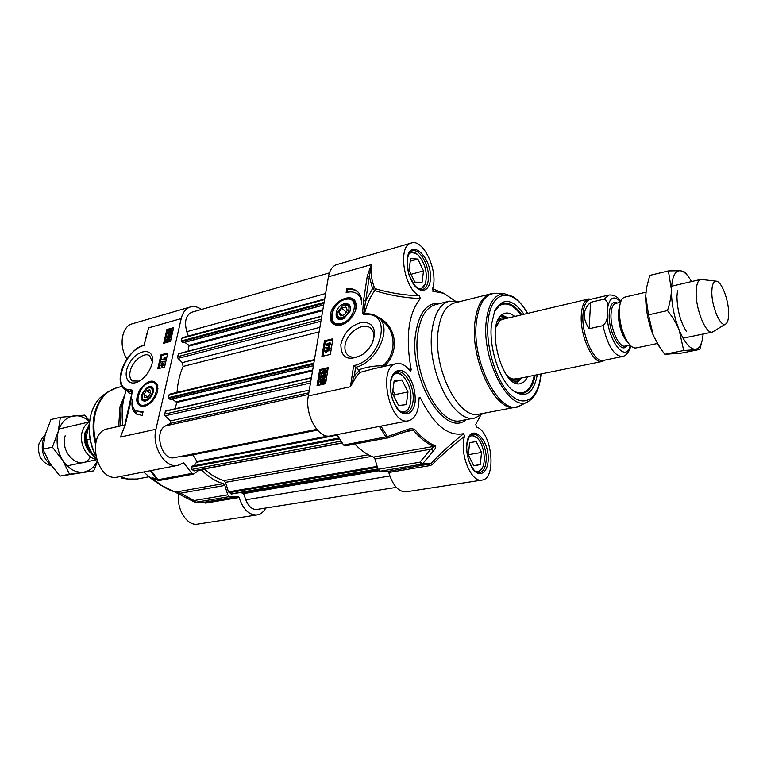 <?xml version="1.0" encoding="UTF-8"?>
<svg xmlns="http://www.w3.org/2000/svg" width="767" height="767" viewBox="0 0 767 767"><rect width="100%" height="100%" fill="white"/><g stroke="black" fill="none" stroke-linecap="round" stroke-linejoin="round"><path stroke-width="1.15" d="M388.754 472.501L430.364 465.55L432.147 464.629L430.594 463.824L422.77 463.604L419.885 462.204L378.045 469.308L379.684 471.293L387.805 471.437L388.754 472.501C392.829 485.578 398.61 492.021 406.117 491.839L481.973 480.084C471.149 482.98 459.193 453.326 464.524 436.346L463.699 433.652C451.13 443.709 440.095 453.767 430.594 463.824L387.805 471.437M481.973 480.084C496.92 478.924 492.031 432.051 476.614 427.046L475.741 424.439L480.343 415.896M418.964 399.386L420.297 397.737C433.719 424.87 448.187 436.845 463.699 433.652M379.684 471.293L421.505 464.246L422.77 463.604L433.623 450.613C435.56 448.532 436.059 446.912 435.129 445.742C428.254 443.019 421.543 437.708 415.005 429.798C412.723 428.408 410.057 428.37 407.009 429.683L387.488 436.596L380.959 426.116M360.289 372.321L358.668 369.847L353.645 365.629L350.423 386.75L356.358 376.367L360.289 372.321L373.078 368.908M458.982 301.815L449.385 301.134C440.2 303.876 434.41 313.655 432.003 330.481C426.078 369.742 453.968 424.544 475.195 417.948L483.546 413.317M438.158 330.884C432.636 368.246 459.078 420.412 479.183 414.142L515.673 407.219C496.201 413.432 469.912 360.078 474.917 322.121C476.94 305.822 482.175 296.407 490.631 293.866L454.61 302.907C445.895 305.506 440.411 314.834 438.158 330.884M378.045 469.308L374.967 459.03L430.795 449.213L419.885 462.204L421.505 464.246L429.424 464.457L430.364 465.55M524.034 314.249C512.251 298.305 502.471 297.241 494.686 311.057L491.398 324.872C488.867 347.202 499.164 379.253 512.126 389.981C524.964 399.176 533.372 394.085 537.351 374.708M494.437 311.642C496.709 307.049 499.614 304.307 503.133 303.406C509.336 302.208 515.568 305.995 521.838 314.767M535.145 375.159C533.151 385.715 529.105 391.764 522.998 393.318C519.403 393.998 515.606 392.733 511.599 389.502M353.645 300.654L356.128 305.007M330.424 314.786C329.714 321.526 332.351 325.064 338.324 325.39C347.01 325.544 357.69 312.878 356.051 304.336C354.738 290.798 332.169 300.204 330.424 314.786M338.918 325.361L334.23 323.626M362.82 354.344C356.991 357.834 352.12 358.189 348.189 355.399C345.486 353.079 344.45 349.656 345.083 345.14C346.531 332.725 363.52 321.411 370.691 328.247C373.241 330.519 374.229 333.837 373.673 338.199L372.359 342.897M340.864 344.287C340.941 358.112 348.017 361.631 362.072 354.862C366.856 351.554 370.423 347.25 372.781 341.948C376.664 329.388 373.347 322.782 362.829 322.13C351.516 324.662 344.201 332.053 340.864 344.287M336.905 434.64L343.635 445.081L345.131 445.905L387.949 437.813M407.382 430.805L413.566 430.392C420.143 438.331 426.893 443.671 433.815 446.404L373.51 457.074C367.144 454.793 360.921 450.469 354.843 444.093M379.358 426.433L386.041 437.161L387.517 438.015L409.626 430.258M387.987 437.89L387.488 436.596L343.635 445.081M407.402 430.891L407.009 429.683M433.623 450.613L430.795 449.213L435.129 445.742M373.51 457.074L374.967 459.03M454.994 300.817L443.738 293.282L432.761 291.201M366.712 313.952L363.826 312.811L369.358 276.446L372.532 288.613L374.747 290.549C389.166 295.199 404.362 297.864 420.354 298.536L419.434 295.794C404.036 295.247 389.387 292.898 375.475 288.737L374.44 287.778C371.401 279.677 370.375 271.949 371.362 264.605L367.288 276.024L369.358 276.446L371.362 264.605L328.429 276.791L308.296 395.964C304.576 414.496 318.43 439.251 330.318 435.905L408.543 420.786C389.511 426.203 376.894 366.377 396.472 363.625C401.007 362.781 405.455 365.102 409.808 370.576L410.556 371.18L411.217 369.78L408.466 368.975M368.946 313.885L364.651 312.994C367.067 303.905 370.432 296.426 374.747 290.549L375.475 288.737M367.288 276.024L363.548 300.559L365.648 300.99L372.532 288.613L374.44 287.778M362.618 312.917L363.395 314.23L364.651 312.994L362.618 312.917L363.548 300.559M328.209 367.633L325.601 383.701L317.039 385.609L319.695 369.608L328.209 367.633M332.916 338.726L330.366 354.402L321.881 356.434L324.479 340.816L332.916 338.726M346.761 288.747C351.085 288.239 354.651 289.159 357.451 291.508C360.691 294.442 362.101 298.699 361.66 304.288C361.746 299.983 360.5 296.685 357.93 294.384C354.891 291.891 350.97 291.259 346.157 292.505L346.761 288.747L347.614 289.495L347.173 292.256M359.234 370.758L354.383 375.408L350.423 386.75L308.296 395.964M384.027 366.434C400.7 351.785 396.04 325.256 378.361 317.423M420.354 298.536C408.341 313.569 405.302 337.317 411.217 369.78M365.658 313.789L367.029 313.856C371.592 313.722 375.447 314.978 378.601 317.624C392.762 327.998 377.086 362.388 355.591 367.374L354.383 375.408L356.358 376.367M383.366 366.588L382.791 365.849L382.541 366.77M383.462 321.852L383.481 321.872C395.81 331.651 396.913 354.153 382.791 365.849C374.862 365.61 366.818 366.942 358.668 369.847M420.297 397.737L419.271 397.229L418.955 398.735C418.859 411.294 415.388 418.648 408.543 420.786M432.147 464.629C441.524 455.224 452.309 445.8 464.524 436.346M419.434 295.794C403.854 289.006 397.248 245.507 411.333 243.034L336.675 264.634C332.437 266.034 329.695 270.08 328.429 276.791M411.333 243.034C423.537 238.393 438.829 271.949 432.53 288.843L433.355 291.575M367.029 313.856L366.214 314.643C392.79 312.111 381.467 360.432 353.645 365.629M357.911 291.93C355.159 289.821 351.727 289.006 347.614 289.495M357.93 294.384L361.439 298.785M328.679 344.699L327.288 345.045M324.479 340.816L325.361 341.536L322.936 356.185M332.753 339.704L325.361 341.536M325.87 370.988L324.604 371.132L322.437 372.973M319.695 369.608L320.596 370.308L318.104 385.37M328.055 368.582L320.596 370.308M330.587 343.06L331.008 344.134L329.858 344.412L329.484 346.674L326.205 345.198L325.764 344.249L328.88 343.482L328.995 342.782L329.542 342.648L329.427 343.348L330.587 343.06L329.321 343.98L328.957 346.243L325.678 344.767M329.542 342.648L330.05 343.194M329.935 347.537L330.376 348.486L325.103 347.767L325.189 347.25L329.935 347.537L329.848 348.055L325.103 347.767M329.542 349.416L329.973 350.49L326.196 351.401L326.694 352.513L326.119 352.657L324.69 350.596L329.542 349.416L329.436 350.059L325.659 350.979L326.157 352.091L325.582 352.226M325.198 351.449L324.623 351.008M324.201 379.454L321.948 380.058L323.76 381.688M321.526 380.48L321.057 382.752M320.453 378.783L320.999 379.281L322.782 378.323L324.403 378.543L324.892 380.298L324.297 382.973L323.741 382.474L321.939 383.452L320.318 383.241L319.839 381.448L320.635 379.684L320.107 379.214L321.047 379.243M324.642 378.793L325.429 380.72L324.642 382.484L325.179 382.963L324.297 382.973M324.24 382.925L322.485 383.874L320.616 383.414M325.179 375.015L323.434 376.434L323.597 377.182M323.214 376.885L323.578 377.93L320.616 377.565L321.057 374.919L321.632 374.785L321.277 376.913L322.533 376.904L322.399 375.964L324.249 373.941L325.333 374.104L325.697 375.37L324.048 377.402L325.198 375.485L324.192 374.622L322.897 376.022L323.041 377.517L320.616 377.565M321.632 374.785L322.169 375.207L321.891 376.904M325.342 374.114L326.234 375.792L324.585 377.815L324.048 377.402M326.291 370.384L326.915 371.621L326.215 372.944L324.144 373.932L322.015 373.587M328.775 344.115L328.506 345.744L326.598 344.651L328.775 344.115M329.858 344.412L329.321 343.98M331.008 344.134L330.481 343.702M328.938 346.809L328.41 346.377M329.484 346.674L328.957 346.243M330.376 348.486L329.848 348.055M329.973 350.49L329.436 350.059M326.694 352.513L326.157 352.091M326.196 351.401L325.659 350.979M321.402 379.636L323.962 379.186L323.732 381.726L321.948 380.058M321.009 380.02L323.348 382.119L320.75 382.599L320.385 381.314L321.009 380.02M325.179 382.963L324.633 382.541M324.642 382.484L324.105 382.062M323.578 377.93L323.041 377.517M321.402 372.34L324.173 370.039L326.08 370.125L325.668 372.522L323.597 373.51L321.699 373.424L321.402 372.34M323.712 372.839L322.121 372.877L321.891 372.235L324.058 370.71L325.668 370.691L325.879 371.314L323.712 372.839M534.35 375.322C532.432 385.494 528.453 391.525 522.423 393.413L526.862 390.978M508.368 317.95L505.415 316.982L500.007 318.353L497.725 320.721M510.755 379.876C513.919 381.63 516.785 381.678 519.345 380.02L521.589 377.93M514.686 316.455C511.234 313.53 507.946 312.476 504.82 313.272L502.184 314.575C485.185 324.546 502.251 389.032 520.362 383.653L524.369 381.698L527.936 376.626M408.849 254.241C411.275 251.729 414.17 251.797 417.536 254.423C425.167 262.841 427.785 272.63 425.378 283.79C423.787 287.788 421.313 289.332 417.967 288.402M414.822 282.112L409.051 270.157L410.613 258.594L417.852 259.064L423.518 270.904L422.042 282.381L414.822 282.112M417.44 254.347L410.575 251.873M420.632 289.562L425.311 283.972M411.102 274.394L409.07 270.042M417.852 259.064L410.259 261.192M423.518 270.904L411.112 274.279M392.771 375.571C395.906 372.513 399.425 372.781 403.356 376.386C410.508 385.283 412.617 395.254 409.674 406.299C407.536 411.208 404.41 412.876 400.297 411.323M392.464 393.404L394.19 380.576L401.966 379.953L407.977 391.927L406.347 404.64L398.6 405.494L392.464 393.404M403.528 412.914L408.015 409.655L409.578 406.529M403.231 376.261L402.723 375.772C400.153 373.308 397.603 372.331 395.091 372.82M392.675 393.835L392.503 393.116M394.641 397.69L395.043 394.631L392.877 390.345M401.966 379.953L394.037 381.669M407.977 391.927L395.043 394.631M469.241 437.008C471.667 435.004 474.313 435.33 477.189 437.986C483.45 443.614 486.422 460.267 482.472 467.678C480.679 471.149 478.292 472.338 475.31 471.245M468.369 454.869L469.596 442.655L476.173 441.552L481.494 452.453L480.334 464.562L473.785 465.866L468.369 454.869M477.649 472.558L482.395 467.832M477.103 437.899L470.996 435.004M468.858 455.876L468.493 453.565M476.173 441.552L469.596 442.712M481.494 452.453L468.992 454.572M480.334 464.562L473.68 465.646M344.853 303.665C333.894 305.621 332.801 324.642 344.095 318.295L350.03 311.249C351.305 305.88 349.579 303.358 344.853 303.665M342.667 305.678L345.15 304.729C349.436 304.441 351.027 306.723 349.915 311.555M344.335 318.152C339.273 320.107 336.799 318.593 336.924 313.588L337.307 312.083M337.096 313.041L342.513 305.745C348.995 304.25 350.596 307.021 347.317 314.077C341.344 319.455 337.94 319.11 337.096 313.041M340.414 315.831L338.937 312.553L341.641 308.2L345.821 307.088L347.317 310.357L344.604 314.738L340.414 315.831M341.641 308.2L346.233 312.102M338.937 312.553L342.255 315.352M119.988 426.068L121.349 404.823L124.57 395.619M118.664 426.366L120.007 406.702L124.848 394.622M150.418 470.689L157.082 479.653L159.507 480.449L193.409 474.14L199.871 469.797M198.509 470.737L201.673 470.142C208.566 476.978 215.776 481.484 223.312 483.661L175.672 492.088C168.031 490.036 160.763 485.712 153.841 479.116L153.774 478.474M265.804 508.032C263.599 511.992 260.694 514.293 257.108 514.925C249.035 515.28 243.043 509.47 239.131 497.495L238.144 496.537L204.559 502.174L195.767 502.299L194.07 500.554L180.494 493.21L224.817 485.425L227.761 494.83L194.07 500.554L194.415 502.011L195.384 502.308L229.448 496.623L227.761 494.83M143.688 406.568L140.524 405.638M157.666 391.218L157.628 384.852C153.544 378.725 147.743 380.154 140.227 389.128C134.81 399.511 135.769 405.34 143.084 406.644C150.006 405.014 154.867 399.875 157.666 391.218M155.701 382.954L157.801 385.475M139.278 381.094L132.49 380.959C129.939 379.071 129.182 375.782 130.227 371.075C132.355 361.084 144.369 351.583 149.709 355.763L152.365 361.976M152.039 363.702L152.508 360.701C153.621 348.074 139.028 348.745 130.658 361.362C121.915 373.73 126.718 387.431 138.185 381.669C145.059 377.824 149.68 371.832 152.039 363.702M193.409 474.14L191.846 473.421L183.629 462.712L177.982 465.358C165.26 468.762 151.406 446.432 155.941 429.28L120.486 437.037L124.532 426.51M151.367 478.675L143.65 472.002M191.846 473.421L157.925 479.749L152.47 477.707C151.578 477.237 151.761 477.668 152.997 479.001L159.718 484.619L175.087 492.069L180.494 493.21L180.868 494.686M238.144 496.537L229.448 496.623M152.47 477.707L153.275 478.244M157.954 480.286L159.162 480.468M201.673 470.142L200.772 469.625M224.817 485.425L223.312 483.661M202.958 502.347L205.546 503.104L204.559 502.174L194.751 502.088M201.52 309.456C197.733 306.819 194.022 305.985 190.398 306.973C185.835 308.449 182.767 312.313 181.204 318.583L155.941 429.28M124.935 426.136L130.553 402.838L132.173 391.879M163.678 343.252L166.88 329.532L173.658 327.634L170.485 341.401L163.678 343.252M157.714 368.822L160.984 354.805L167.81 353.002L164.569 367.067L157.714 368.822M142.192 415.436L136.507 414.084C132.557 411.304 131.176 406.424 132.375 399.454C131.694 404.909 132.931 408.734 136.095 410.93L143.045 411.793L142.192 415.436M147.053 333.06L146.171 336.713M144.225 344.862L148.635 327.825L181.204 318.583M128.52 392.004C129.086 394.209 130.246 394.286 132.001 392.253L131.751 391.304L128.837 392.225L125.337 389.933L130.572 391.458L130.131 389.655C110.86 390.173 124.264 349.694 144.426 345.294M122.768 425.436C121.311 412.656 122.442 400.997 126.181 390.489M190.398 306.973L132.269 323.789C121.646 326.253 118.492 346.109 126.91 359.052M178.769 493.593C175.969 508.799 187.1 526.469 197.752 524.129L257.108 514.925M203.917 502.826L203.907 502.251M124.887 424.956L107.783 428.82C85.626 432.454 96.048 482.635 117.792 476.997L177.982 465.358M131.962 393.27L132.145 392.071M122.336 432.444L123.334 430.095M122.423 432.243L124.561 426.404L132.183 391.707M133.055 407.162L136.967 414.353M142.854 412.608L136.095 410.93M162.911 363.433L162.7 364.344M167.599 353.932L161.885 355.437L158.836 368.534M160.984 354.805L161.885 355.437M169.584 339.417L166.899 341.171M173.438 328.583L167.772 330.165L164.8 342.945M166.88 329.532L167.772 330.165M162.499 362.484L164.982 364.814L161.856 366.214L161.453 365.207L160.524 365.447L161.588 364.632L162.058 362.599L164.435 364.44L161.31 365.84M161.329 365.754L160.524 365.447M165.231 361.267L165.662 362.11L161.396 361.42L165.231 361.267L161.396 361.42M165.183 357.259L165.768 358.716L161.847 359.742L165.03 358.371L164.723 357.374L166.142 358.553M165.854 358.352L166.314 359.1L161.847 359.742M169.267 332.082L168.798 333.913M171.348 331.018L169.66 331.651L170.868 332.888M171.511 330.184L172.345 332.111L171.683 334.393L170.753 333.607L168.117 334.374L167.8 332.849L168.452 330.577L171.511 330.184L171.146 334.009M171.214 334.057L169.833 334.843L168.424 334.508M168.241 335.284L167.216 336.943L167.935 337.653L169.047 336.435L169.037 335.16L170.936 335.054L170.408 337.336L170.37 335.63L169.382 335.668L167.839 338.247L167.014 338.132L166.822 337.058L168.241 335.284L168.682 336.243L167.724 337.701M170.936 335.054L171.472 335.438L170.945 337.72L169.948 337.461M170.274 336.042L168.673 338.515M168.059 338.678L167.11 338.199M169.747 338.592L169.958 339.56L167.618 341.593L166.199 341.603L166.631 339.484L169.747 338.592L170.495 339.944L168.155 341.977L166.535 341.727M162.029 364.517L162.374 363.05L163.793 364.057L162.029 364.517M162.297 366.099L161.751 365.725M162.441 365.466L161.895 365.092M164.982 364.814L164.435 364.44M165.087 364.344L164.541 363.961M165.662 362.11L165.126 361.727M166.314 359.1L165.768 358.716M170.466 333.309L168.481 333.798L168.798 331.603L170.466 333.309M170.792 332.974L169.124 331.267L171.146 330.75L170.792 332.974M171.981 334.028L171.444 333.635M171.597 333.635L171.07 333.252M170.14 331.325L169.603 330.941M169.66 331.651L169.124 331.267M168.999 332.495L168.462 332.111M168.682 336.243L168.146 335.869M169.919 336.051L169.382 335.668M170.945 337.72L170.408 337.336M168.184 339.187L169.565 339.656L166.544 341.094L166.381 340.529L168.184 339.187L168.721 339.56M145.184 401.074L147.111 400.412C150.687 398.217 152.796 395.063 153.419 390.949C152.959 376.146 132.605 401.141 145.184 401.074M147.398 400.259L145.855 400.748C143.381 400.949 142.163 399.597 142.202 396.712L142.231 396.366M147.772 388.102L148.05 387.949C151.435 386.626 153.218 387.738 153.39 391.295M152.182 392.551C150.811 399.434 141.54 402.742 142.24 396.146C142.748 392.675 144.512 390.029 147.542 388.207C151.137 386.952 152.681 388.399 152.182 392.551M149.824 389.741L150.677 392.915L148.136 396.923L144.762 397.737L143.918 394.554L146.449 390.576L149.824 389.741M143.918 394.554L147.695 397.028M146.449 390.576L150.476 393.231M377.987 469.126L231.461 494.025L228.48 491.896L225.488 482.338L223.974 480.564C217.166 478.704 210.618 474.84 204.319 468.963M396.309 487.381L256.916 509.432C252.18 509.748 248.46 506.536 245.776 499.787L243.609 493.622L241.001 492.404M188.337 336.042L186.803 331.68C184.118 321.641 185.806 315.16 191.865 312.207L329.398 272.889M183.179 342.648L181.079 341.027L182.21 337.71L324.681 298.986M188.059 351.2L188.95 345.332L184.78 342.341M177.024 392.397C177.714 382.685 179.756 374.028 183.131 366.434L182.325 362.618L178.011 358.39L177.532 356.713L178.606 353.808M170.418 399.31L168.261 397.709L169.488 394.2L314.441 359.589M175.26 408.773L176.659 402.464L172.268 398.984M316.771 429.376L174.377 457.65C161.693 461.159 153.458 431.246 165.653 425.848L170.504 423.298L170.475 420.91L165.039 415.858L164.541 414.151L165.662 411.074M183.677 456.538L182.834 455.972M194.319 465.674L196.956 461.408L192.728 454.821M194.415 470.765L191.549 469.462L191.127 467.161L192.21 466.163M96.354 459.222C86.834 458.503 78.848 443.316 82.136 431.955C83.459 427.171 85.894 423.902 89.461 422.138M90.123 439.29L86.872 440.009L85.875 438.762L89.327 423.489M51.073 465.147C43.652 459.117 40.9 451.034 42.837 440.9L44.783 436.318M51.59 465.895L48.388 464.84C40.526 460.871 37.382 453.882 38.944 443.872L42.425 437.813L45.023 435.378M65.166 435.819C59.5 454.371 82.059 472.625 90.458 456.835M89.509 421.658C84.83 417.373 79.806 415.417 74.437 415.781C66.499 416.826 61.072 422.128 58.158 431.706C55.818 441.677 57.343 451.226 62.731 460.353C68.57 468.973 75.492 472.913 83.498 472.165C89.413 471.187 93.948 467.621 97.102 461.456M97.304 461.993L93.747 470.861L69.49 474.207L62.731 460.353L52.386 447.123L58.158 431.706L60.382 417.286L84.763 415.129L89.614 420.843M60.382 417.286L50.929 419.559L45.205 434.707L42.866 449.232L49.721 463.105L59.951 476.125L93.747 470.861M52.386 447.123L42.866 449.232M69.49 474.207L59.951 476.125M645.939 292.189L624.837 297.107C622.229 297.826 620.513 300.837 619.688 306.138L619.362 309.686C619.295 321.776 622.037 332.523 627.598 341.938C630.579 346.387 633.398 348.381 636.064 347.921L657.252 343.53M607.426 308.9L607.176 314.039C607.79 318.449 606.4 322.313 603.006 325.639L589.123 328.707C582.268 318.315 582.757 309.513 590.59 302.323L604.319 299.101C607.435 300.865 608.471 304.135 607.426 308.9C609.449 297.27 613.868 294.94 620.676 301.92M603.006 325.639C607.656 345.706 614.089 356.013 622.286 356.55C625.776 355.83 628.374 353.088 630.071 348.323L630.685 345.735M589.123 328.707L590.59 302.323M620.934 301.239C617.473 296.532 613.399 294.48 608.701 295.065L590.053 299.466C585.998 300.693 583.639 305.736 582.968 314.614C581.3 334.796 594.358 363.481 603.514 360.394L622.286 356.55M591.578 299.111L588.596 298.986C584.435 300.242 582.009 305.419 581.319 314.508C579.593 335.208 592.996 364.603 602.392 361.439L605.019 360.087M716.32 281.173L700.779 279.409C697.893 280.319 696.35 284.586 696.158 292.208C695.631 309.475 705.937 334.47 712.418 332.092L725.774 323.962C727.662 322.591 728.621 319.11 728.65 313.521C728.832 300.376 721.622 281.336 716.32 281.173C713.492 281.096 711.997 284.595 711.834 291.681C711.46 306.733 720.807 328.142 725.774 323.962M677.501 290.77L676.945 296.58C677.271 310.319 680.454 321.987 686.523 331.603M691.613 281.547L688.488 276.762C685.593 272.975 682.822 270.952 680.195 270.703C674.883 270.761 671.959 277.117 671.432 289.773C671.384 303.118 673.953 316.512 679.15 329.935C684.567 342.696 689.964 349.138 695.333 349.253C698.66 348.899 701.009 345.677 702.371 339.599L703.176 334.009M659.428 346.933L653.292 335.409C648.067 322.169 645.546 308.938 645.728 295.726L646.485 288.124M702.246 340.145L699.83 349.407L683.694 350.5L679.15 329.935C676.667 323.751 672.784 317.298 667.501 310.597C670.013 302.85 671.326 295.909 671.432 289.773L668.402 270.914L680.195 270.703L684.912 272.112L688.22 276.417M668.402 270.914L649.735 275.401L646.504 288.028L645.728 295.726L648.518 314.806L653.292 335.409L660.512 348.506L664.816 354.306L681.345 353.117L699.83 349.407M667.501 310.597L648.518 314.806M683.694 350.5L664.816 354.306M527.686 313.387C524.244 306.886 517.246 299.533 516.459 299.178L512.922 296.589L504.523 293.761L495.77 293.349C485.377 293.502 478.934 303.023 476.432 321.891C471.015 362.868 501.513 418.724 520.553 405.513L515.673 407.219M504.523 293.761C494.657 293.924 488.569 303.051 486.259 321.143C481.245 360.394 510.247 414.007 528.31 401.467L520.553 405.513M527.475 313.435C512.874 286.743 490.727 289.495 488.052 321.641C485.406 346.722 496.374 381.832 510.764 394.995C525.117 408.523 538.779 397.891 540.821 373.999M403.615 432.262L415.005 429.798M363.395 314.23L366.214 314.643M365.14 313.08L363.788 314.374M475.195 417.948L461.063 420.613C439.587 427.229 411.649 372.896 417.775 333.885C420.268 317.164 426.155 307.423 435.445 304.652L449.385 301.134M440.642 303.339C427.574 301.834 419.252 311.872 415.666 333.453C408.428 378.821 444.956 438.532 466.259 419.635M407.172 258.738C406.625 268.172 408.888 276.916 413.969 284.96C420.853 293.713 428.676 291.47 430.287 280.703C433.297 258.613 410.316 236.063 407.172 258.738M412.262 250.914C420 248.038 430.316 267.213 428.245 280.291C427.516 285.468 425.627 288.545 422.588 289.514C420.211 290.214 417.363 288.545 414.027 284.528L409.54 275.947C408.322 274.212 407.613 268.651 407.411 259.294C408.312 254.289 409.933 251.49 412.262 250.914M390.413 381.87C389.78 392.225 392.167 401.381 397.594 409.338C404.938 417.756 413.346 414.065 415.12 402.109C415.676 392.033 413.336 383.078 408.121 375.245C401.016 366.741 392.397 369.742 390.413 381.87M397.057 371.899C405.34 369.454 415.091 387.92 412.972 401.687C412.023 408.169 409.616 411.927 405.724 412.962C404.008 413.499 401.793 412.608 399.089 410.307C392.714 403.126 389.914 393.816 390.681 382.369C391.832 376.041 393.95 372.551 397.057 371.899M466.748 444.4C466.394 454.198 468.589 462.674 473.316 469.807C479.691 477.275 486.767 473.258 488.061 461.859C490.449 438.503 469.241 420.431 466.748 444.4M472.673 434.256C479.596 432.483 487.553 448.81 486.067 461.466C485.31 468.091 483.124 471.839 479.509 472.721C474.322 474.917 465.051 457.976 466.959 444.783C469.529 432.578 470.938 435.886 472.673 434.256M322.485 383.874L321.939 383.452M325.15 381.669L324.604 381.247M325.429 380.72L324.892 380.298M320.932 381.736L320.385 381.314M323.223 379.473L322.677 379.051M326.234 375.792L325.697 375.37M325.87 374.526L325.361 374.133M323.434 376.434L322.897 376.022M324.729 375.044L324.192 374.622M324.144 373.932L323.597 373.51M326.215 372.944L325.668 372.522M326.915 371.621L326.378 371.199M324.604 371.132L324.058 370.71M322.437 372.657L321.891 372.235M506.565 318.372L500.391 319.503L496.172 325.707M507.255 376.012C511.925 380.422 516.095 381.18 519.767 378.294M511.416 389.339C517.409 393.855 522.672 394.18 527.217 390.307C530.582 387.22 532.931 382.234 534.244 375.341M520.937 314.978C513.315 304.681 506.086 301.604 499.269 305.765L494.351 311.862M514.973 382.781L519.345 380.02M505.415 316.982L500.333 316.32M516.785 383.452L520.486 379.119M506.872 317.327L501.695 314.949M345.802 299.36C331.689 301.575 325.927 326.809 340.404 323.664C354.814 321.546 360.365 295.832 345.802 299.36M355.322 310.836C356.569 306.263 355.946 302.812 353.453 300.482C349.119 297.567 344.076 298.421 338.305 303.042C332.341 307.26 328.602 320.846 334.076 323.501L340.759 324.892L344.517 323.607M95.885 442.271C93.353 431.888 93.248 421.975 95.568 412.521C99.403 398.926 106.536 390.643 116.958 387.68L122.011 386.405M148.875 476.796L137.14 479.02C131.694 480.037 126.171 479.183 120.553 476.46M95.501 443.968C92.586 433.134 92.356 422.751 94.782 412.819C97.284 403.423 101.675 396.434 107.974 391.86L116.958 387.68M121.819 478.033L127.226 479.02L119.901 476.595M95.376 454.869C89.269 441.619 87.764 428.331 90.87 415.014C93.258 406.069 97.467 399.406 103.487 395.024L107.974 391.86M152.997 479.001L154.819 478.934M182.134 463.699L184.55 463.239M159.507 480.449L157.925 479.749L151.109 470.555M174.703 491.896L194.387 502.002M132.164 390.163L130.131 389.655M205.546 503.104L239.131 497.495M132.001 392.253L131.886 390.01M172.345 332.111L171.808 331.728M169.833 334.843L169.296 334.46M170.61 334.517L170.073 334.134M170.705 331.104L170.169 330.711M168.778 333.089L168.241 332.705M168.337 338.592L167.839 338.247M169.967 336.857L169.43 336.473M167.752 337.327L167.216 336.943M170.495 339.944L169.958 339.56M168.155 341.977L167.618 341.593M166.918 340.912L166.381 340.529M171.357 331.018L171.357 330.395M144.004 405.149C155.461 403.893 162.259 379.857 150.543 382.426C139.297 383.768 132.384 407.382 144.004 405.149M158.031 388.917L155.509 382.81L150.955 381.995C147.187 382.656 143.659 385.446 140.361 390.365C134.446 401.783 140.169 405.935 140.342 405.532L144.359 406.242L146.986 405.427M223.974 480.564L368.333 454.754M225.488 482.338L371.707 456.375M228.48 491.896L377.172 466.403M229.036 492.692L377.45 467.314M231.02 493.919L377.939 468.944M241.011 492.443L378.006 469.164M241.413 492.932L378.198 469.74M242.698 492.807L378.236 469.835M243.609 493.622L378.831 470.785M245.776 499.787L389.837 476.01M186.803 331.68L325.601 293.531M181.683 338.372L324.585 299.571M181.079 341.027L324.105 302.419M181.328 341.746L323.952 303.31M182.757 342.763L323.684 304.911M188.95 345.332L322.869 309.715M189.2 346.051L322.715 310.597M178.136 354.018L321.747 316.33M177.532 356.713L321.258 319.225M178.011 358.39L320.913 321.277M182.325 362.618L319.887 327.346M183.131 366.434L319.12 331.9M168.893 394.919L314.326 360.25M168.261 397.709L313.828 363.242M168.519 398.437L313.674 364.143M169.996 399.415L313.415 365.648M176.4 401.735L312.687 369.982M176.659 402.464L312.533 370.864M165.183 411.323L311.344 377.891M164.541 414.151L310.836 380.94M165.039 415.858L310.482 383.001M170.475 420.91L309.283 390.096M170.504 423.298L308.833 392.8M165.653 425.848L308.545 394.478M183.14 456.442L317.183 429.875M196.956 461.408L327.892 436.068M196.975 462.165L337.173 435.1M191.836 466.24L338.976 438.11M191.127 467.161L339.455 438.887M191.549 469.462L340.951 441.188M193.658 470.765L342.053 442.847M89.634 450.708C85.77 445.291 84.533 439.357 85.904 432.895L87.975 428.187M88.454 426.337L84.974 432.818C83.382 441.734 85.76 448.916 92.107 454.361M95.894 457.487C91.12 453.134 88.109 447.305 86.872 440.009M620.014 304.298L618.231 312.37C618.557 326.33 622.018 336.684 628.643 343.434M627.598 341.938L626.14 339.752C621.328 331.593 618.95 322.274 619.007 311.805L619.688 306.138M629.985 345.035L625.172 346.051C618.998 348.16 610.053 328.094 611.031 314C611.424 307.759 612.996 304.221 615.748 303.387L620.561 302.275M617.425 302.994C612.737 300.942 610.005 304.489 609.247 313.636C607.934 331.565 621.117 355.198 626.831 345.696M630.244 345.303C625.997 364.728 606.822 339.522 607.176 314.039M608.701 295.065L604.319 299.101M495.77 293.349L490.631 293.866M528.31 401.467C535.558 397.066 539.805 387.901 541.032 373.96M372.484 342.609L372.781 341.948M443.738 293.282L432.569 288.718M373.05 368.917L396.472 363.625M378.601 317.624L383.481 321.872M320.318 383.241L320.865 383.653M324.403 378.543L324.94 378.956M321.699 373.424L322.236 373.845M326.08 370.125L326.617 370.547M503.459 316.953L506.21 318.458M519.182 378.745L517.552 380.892M521.042 314.949C515.031 306.532 508.895 302.725 502.625 303.55M516.795 378.754L512.826 379.08C510.63 377.939 511.637 379.723 506.249 374.632M495.837 327.384L500.132 320.433L502.404 319.36M127.226 479.02L137.14 479.02M95.463 455.358C84.485 434.256 88.473 405.005 103.487 395.024M151.089 478.474L159.718 484.619M153.189 478.205L157.897 480.257M147.063 333.022L144.206 344.891M144.206 344.862C126.613 349.685 111.992 382.139 125.337 389.933M168.117 334.374L168.654 334.757M167.062 338.17L167.599 338.554M166.199 341.603L166.736 341.986M142.24 396.146L142.202 396.712M147.542 388.207L148.05 387.949M323.655 305.055L182.997 342.82M321.795 316.09L178.356 353.75M313.396 365.773L170.226 399.463M311.392 377.623L165.432 411.026M317.413 430.124L183.505 456.643M338.928 438.034L192.009 466.125M342.197 443.038L194.166 470.871M96.086 458.263C90.314 453.585 86.911 447.084 85.875 438.762M89.48 421.898L59.021 429.002M96.517 459.759L67.132 465.857M515.558 379.157L602.392 361.439M501.781 319.503L588.596 298.986M683.071 338.18L712.418 332.092M671.604 286.206L700.779 279.409M646.37 288.823L646.504 288.028M659.102 346.463L660.512 348.506"/></g></svg>
